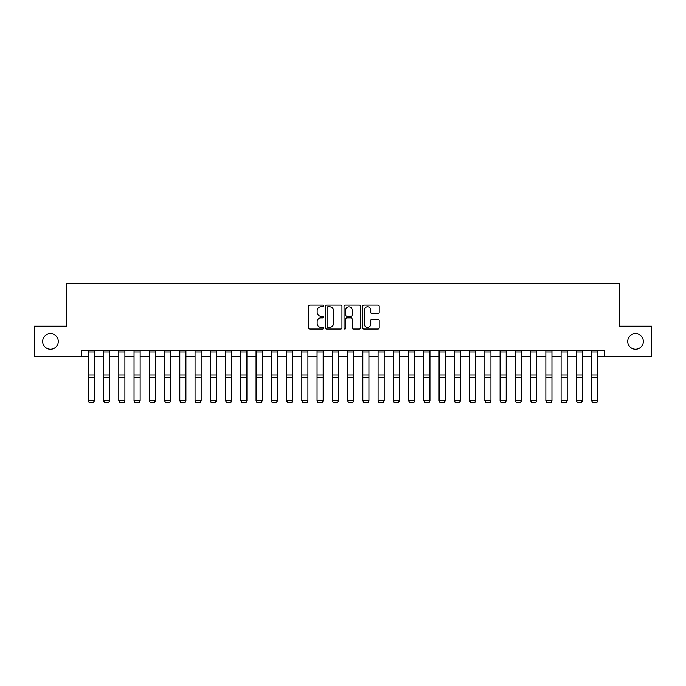 <?xml version="1.0" encoding="UTF-8"?>
<svg xmlns="http://www.w3.org/2000/svg" width="686" height="686" viewBox="0 0 686 686"><rect width="100%" height="100%" fill="white"/><g stroke="black" fill="none" stroke-linecap="round" stroke-linejoin="round"><path stroke-width="1.03" d="M323.475 305.905A0.84 0.84 0 0 0 322.643 305.064L309.918 305.064A1.2 1.2 0 0 0 308.717 306.265L308.717 327.822A1.2 1.2 0 0 0 309.918 329.023L322.643 329.023A0.84 0.84 0 0 0 323.475 328.182A0.84 0.84 0 0 0 322.643 327.342L320.997 327.342A3.833 3.833 0 0 1 317.164 323.509L317.164 321.717A3.833 3.833 0 0 1 320.997 317.884L322.643 317.884A0.84 0.84 0 0 0 323.475 317.043A0.84 0.84 0 0 0 322.643 316.203L320.997 316.203A3.833 3.833 0 0 1 317.164 312.37L317.164 310.578A3.833 3.833 0 0 1 320.997 306.745L322.643 306.745A0.84 0.84 0 0 0 323.475 305.905M627.724 341.448A7.812 7.812 0 0 0 635.536 349.26A7.812 7.812 0 0 0 643.339 341.448A7.812 7.812 0 0 0 635.536 333.636A7.812 7.812 0 0 0 627.724 341.448M42.661 341.448A7.812 7.812 0 0 0 50.464 349.26A7.812 7.812 0 0 0 58.276 341.448A7.812 7.812 0 0 0 50.464 333.636A7.812 7.812 0 0 0 42.661 341.448M378.003 313.511A1.2 1.2 0 0 0 379.204 312.31L379.204 306.265A1.2 1.2 0 0 0 378.003 305.064L363.872 305.064A1.2 1.2 0 0 0 362.671 306.265L362.671 327.822A1.2 1.2 0 0 0 363.872 329.023L378.003 329.023A1.2 1.2 0 0 0 379.204 327.822L379.204 320.516A1.2 1.2 0 0 0 378.003 319.316L371.958 319.316A1.2 1.2 0 0 0 370.757 320.516L370.757 324.144A3.207 3.207 0 0 1 367.55 327.342A3.207 3.207 0 0 1 364.352 324.144L364.352 309.943A3.207 3.207 0 0 1 367.55 306.745A3.207 3.207 0 0 1 370.757 309.943L370.757 312.31A1.2 1.2 0 0 0 371.958 313.511L378.003 313.511M81.583 356.703L34.3 356.703L34.3 326.193L66.328 326.193L66.328 283.49L619.672 283.49L619.672 326.193L651.7 326.193L651.7 356.703L604.417 356.703L604.417 350.597L81.583 350.597L81.583 356.703L88.288 356.703M341.954 306.265A1.2 1.2 0 0 0 340.753 305.064L326.622 305.064A1.2 1.2 0 0 0 325.421 306.265L325.421 327.822A1.2 1.2 0 0 0 326.622 329.023L340.753 329.023A1.2 1.2 0 0 0 341.954 327.822L341.954 306.265M345.247 305.064L359.378 305.064A1.2 1.2 0 0 1 360.579 306.265L360.579 327.822A1.2 1.2 0 0 1 359.378 329.023L353.333 329.023A1.2 1.2 0 0 1 352.132 327.822L352.132 319.076A1.2 1.2 0 0 0 350.932 317.884L346.919 317.884A1.2 1.2 0 0 0 345.727 319.076L345.727 328.182A0.84 0.84 0 0 1 344.887 329.023A0.84 0.84 0 0 1 344.046 328.182L344.046 306.265A1.2 1.2 0 0 1 345.247 305.064M94.394 356.703L103.543 356.703M109.649 356.703L118.798 356.703M124.895 356.703L134.044 356.703M140.15 356.703L149.299 356.703M155.405 356.703L164.554 356.703M170.651 356.703L179.801 356.703M185.906 356.703L195.056 356.703M201.152 356.703L210.31 356.703M216.407 356.703L225.557 356.703M231.662 356.703L240.812 356.703M246.909 356.703L256.067 356.703M262.163 356.703L271.313 356.703M277.418 356.703L286.568 356.703M292.665 356.703L301.823 356.703M307.92 356.703L317.069 356.703M323.175 356.703L332.324 356.703M338.421 356.703L347.579 356.703M353.676 356.703L362.825 356.703M368.931 356.703L378.08 356.703M384.177 356.703L393.335 356.703M399.432 356.703L408.582 356.703M414.687 356.703L423.837 356.703M429.933 356.703L439.091 356.703M445.188 356.703L454.338 356.703M460.443 356.703L469.593 356.703M475.69 356.703L484.848 356.703M490.944 356.703L500.094 356.703M506.199 356.703L515.349 356.703M521.446 356.703L530.595 356.703M536.701 356.703L545.85 356.703M551.956 356.703L561.105 356.703M567.202 356.703L576.351 356.703M582.457 356.703L591.606 356.703M597.712 356.703L604.417 356.703M327.942 306.745A0.84 0.84 0 0 0 327.102 307.585L327.102 326.502A0.84 0.84 0 0 0 327.942 327.342L329.674 327.342A3.833 3.833 0 0 0 333.507 323.509L333.507 310.578A3.833 3.833 0 0 0 329.674 306.745L327.942 306.745M352.132 310.003A3.207 3.207 0 0 0 348.925 306.805A3.207 3.207 0 0 0 345.727 310.003L345.727 315.011A1.2 1.2 0 0 0 346.919 316.203L350.932 316.203A1.2 1.2 0 0 0 352.132 315.011L352.132 310.003M94.394 350.597L94.394 400.993L93.476 402.51L89.206 402.425L93.476 402.51M89.206 402.51L88.288 400.778L94.394 400.778L93.476 402.425M88.288 350.597L88.288 400.778L89.206 402.425M109.649 350.597L109.649 400.993L108.731 402.51L104.461 402.425L108.731 402.51M104.461 402.51L103.543 400.778L109.649 400.778L108.731 402.425M103.543 350.597L103.543 400.778L104.461 402.425M124.895 350.597L124.895 400.993L123.977 402.51L119.707 402.425L123.977 402.51M119.707 402.51L118.798 400.778L124.895 400.778L123.977 402.425M118.798 350.597L118.798 400.778L119.707 402.425M140.15 350.597L140.15 400.993L139.232 402.51L134.962 402.425L139.232 402.51M134.962 402.51L134.044 400.778L140.15 400.778L139.232 402.425M134.044 350.597L134.044 400.778L134.962 402.425M155.405 350.597L155.405 400.993L154.487 402.51L150.217 402.425L154.487 402.51M150.217 402.51L149.299 400.778L155.405 400.778L154.487 402.425M149.299 350.597L149.299 400.778L150.217 402.425M170.651 350.597L170.651 400.993L169.734 402.51L165.463 402.425L169.734 402.51M165.463 402.51L164.554 400.778L170.651 400.778L169.734 402.425M164.554 350.597L164.554 400.778L165.463 402.425M185.906 350.597L185.906 400.993L184.988 402.51L180.718 402.425L184.988 402.51M180.718 402.51L179.801 400.778L185.906 400.778L184.988 402.425M179.801 350.597L179.801 400.778L180.718 402.425M201.152 350.597L201.152 400.993L200.243 402.51L195.973 402.425L200.243 402.51M195.973 402.51L195.056 400.778L201.152 400.778L200.243 402.425M195.056 350.597L195.056 400.778L195.973 402.425M216.407 350.597L216.407 400.993L215.49 402.51L211.219 402.425L215.49 402.51M211.219 402.51L210.31 400.778L216.407 400.778L215.49 402.425M210.31 350.597L210.31 400.778L211.219 402.425M231.662 350.597L231.662 400.993L230.745 402.51L226.474 402.425L230.745 402.51M226.474 402.51L225.557 400.778L231.662 400.778L230.745 402.425M225.557 350.597L225.557 400.778L226.474 402.425M246.909 350.597L246.909 400.993L246 402.51L241.729 402.425L246 402.51M241.729 402.51L240.812 400.778L246.909 400.778L246 402.425M240.812 350.597L240.812 400.778L241.729 402.425M262.163 350.597L262.163 400.993L261.246 402.51L256.976 402.425L261.246 402.51M256.976 402.51L256.067 400.778L262.163 400.778L261.246 402.425M256.067 350.597L256.067 400.778L256.976 402.425M277.418 350.597L277.418 400.993L276.501 402.51L272.231 402.425L276.501 402.51M272.231 402.51L271.313 400.778L277.418 400.778L276.501 402.425M271.313 350.597L271.313 400.778L272.231 402.425M292.665 350.597L292.665 400.993L291.756 402.51L287.485 402.425L291.756 402.51M287.485 402.51L286.568 400.778L292.665 400.778L291.756 402.425M286.568 350.597L286.568 400.778L287.485 402.425M307.92 350.597L307.92 400.993L307.002 402.51L302.732 402.425L307.002 402.51M302.732 402.51L301.823 400.778L307.92 400.778L307.002 402.425M301.823 350.597L301.823 400.778L302.732 402.425M323.175 350.597L323.175 400.993L322.257 402.51L317.987 402.425L322.257 402.51M317.987 402.51L317.069 400.778L323.175 400.778L322.257 402.425M317.069 350.597L317.069 400.778L317.987 402.425M338.421 350.597L338.421 400.993L337.512 402.51L333.242 402.425L337.512 402.51M333.242 402.51L332.324 400.778L338.421 400.778L337.512 402.425M332.324 350.597L332.324 400.778L333.242 402.425M353.676 350.597L353.676 400.993L352.758 402.51L348.488 402.425L352.758 402.51M348.488 402.51L347.579 400.778L353.676 400.778L352.758 402.425M347.579 350.597L347.579 400.778L348.488 402.425M368.931 350.597L368.931 400.993L368.013 402.51L363.743 402.425L368.013 402.51M363.743 402.51L362.825 400.778L368.931 400.778L368.013 402.425M362.825 350.597L362.825 400.778L363.743 402.425M384.177 350.597L384.177 400.993L383.268 402.51L378.998 402.425L383.268 402.51M378.998 402.51L378.08 400.778L384.177 400.778L383.268 402.425M378.08 350.597L378.08 400.778L378.998 402.425M399.432 350.597L399.432 400.993L398.515 402.51L394.244 402.425L398.515 402.51M394.244 402.51L393.335 400.778L399.432 400.778L398.515 402.425M393.335 350.597L393.335 400.778L394.244 402.425M414.687 350.597L414.687 400.993L413.769 402.51L409.499 402.425L413.769 402.51M409.499 402.51L408.582 400.778L414.687 400.778L413.769 402.425M408.582 350.597L408.582 400.778L409.499 402.425M429.933 350.597L429.933 400.993L429.024 402.51L424.754 402.425L429.024 402.51M424.754 402.51L423.837 400.778L429.933 400.778L429.024 402.425M423.837 350.597L423.837 400.778L424.754 402.425M445.188 350.597L445.188 400.993L444.271 402.51L440 402.425L444.271 402.51M440 402.51L439.091 400.778L445.188 400.778L444.271 402.425M439.091 350.597L439.091 400.778L440 402.425M460.443 350.597L460.443 400.993L459.526 402.51L455.255 402.425L459.526 402.51M455.255 402.51L454.338 400.778L460.443 400.778L459.526 402.425M454.338 350.597L454.338 400.778L455.255 402.425M475.69 350.597L475.69 400.993L474.781 402.51L470.51 402.425L474.781 402.51M470.51 402.51L469.593 400.778L475.69 400.778L474.781 402.425M469.593 350.597L469.593 400.778L470.51 402.425M490.944 350.597L490.944 400.993L490.027 402.51L485.757 402.425L490.027 402.51M485.757 402.51L484.848 400.778L490.944 400.778L490.027 402.425M484.848 350.597L484.848 400.778L485.757 402.425M506.199 350.597L506.199 400.993L505.282 402.51L501.012 402.425L505.282 402.51M501.012 402.51L500.094 400.778L506.199 400.778L505.282 402.425M500.094 350.597L500.094 400.778L501.012 402.425M521.446 350.597L521.446 400.993L520.537 402.51L516.266 402.425L520.537 402.51M516.266 402.51L515.349 400.778L521.446 400.778L520.537 402.425M515.349 350.597L515.349 400.778L516.266 402.425M536.701 350.597L536.701 400.993L535.783 402.51L531.513 402.425L535.783 402.51M531.513 402.51L530.595 400.778L536.701 400.778L535.783 402.425M530.595 350.597L530.595 400.778L531.513 402.425M551.956 350.597L551.956 400.993L551.038 402.51L546.768 402.425L551.038 402.51M546.768 402.51L545.85 400.778L551.956 400.778L551.038 402.425M545.85 350.597L545.85 400.778L546.768 402.425M567.202 350.597L567.202 400.993L566.293 402.51L562.023 402.425L566.293 402.51M562.023 402.51L561.105 400.778L567.202 400.778L566.293 402.425M561.105 350.597L561.105 400.778L562.023 402.425M582.457 350.597L582.457 400.993L581.539 402.51L577.269 402.425L581.539 402.51M577.269 402.51L576.351 400.778L582.457 400.778L581.539 402.425M576.351 350.597L576.351 400.778L577.269 402.425M597.712 350.597L597.712 400.993L596.794 402.51L592.524 402.425L596.794 402.51M592.524 402.51L591.606 400.778L597.712 400.778L596.794 402.425M591.606 350.597L591.606 400.778L592.524 402.425M94.394 374.959L88.288 374.959M94.394 377.274L88.288 377.274M94.394 351.909L88.288 351.909M109.649 374.959L103.543 374.959M109.649 377.274L103.543 377.274M109.649 351.909L103.543 351.909M124.895 374.959L118.798 374.959M124.895 377.274L118.798 377.274M124.895 351.909L118.798 351.909M140.15 374.959L134.044 374.959M140.15 377.274L134.044 377.274M140.15 351.909L134.044 351.909M155.405 374.959L149.299 374.959M155.405 377.274L149.299 377.274M155.405 351.909L149.299 351.909M170.651 374.959L164.554 374.959M170.651 377.274L164.554 377.274M170.651 351.909L164.554 351.909M185.906 374.959L179.801 374.959M185.906 377.274L179.801 377.274M185.906 351.909L179.801 351.909M201.152 374.959L195.056 374.959M201.152 377.274L195.056 377.274M201.152 351.909L195.056 351.909M216.407 374.959L210.31 374.959M216.407 377.274L210.31 377.274M216.407 351.909L210.31 351.909M231.662 374.959L225.557 374.959M231.662 377.274L225.557 377.274M231.662 351.909L225.557 351.909M246.909 374.959L240.812 374.959M246.909 377.274L240.812 377.274M246.909 351.909L240.812 351.909M262.163 374.959L256.067 374.959M262.163 377.274L256.067 377.274M262.163 351.909L256.067 351.909M277.418 374.959L271.313 374.959M277.418 377.274L271.313 377.274M277.418 351.909L271.313 351.909M292.665 374.959L286.568 374.959M292.665 377.274L286.568 377.274M292.665 351.909L286.568 351.909M307.92 374.959L301.823 374.959M307.92 377.274L301.823 377.274M307.92 351.909L301.823 351.909M323.175 374.959L317.069 374.959M323.175 377.274L317.069 377.274M323.175 351.909L317.069 351.909M338.421 374.959L332.324 374.959M338.421 377.274L332.324 377.274M338.421 351.909L332.324 351.909M353.676 374.959L347.579 374.959M353.676 377.274L347.579 377.274M353.676 351.909L347.579 351.909M368.931 374.959L362.825 374.959M368.931 377.274L362.825 377.274M368.931 351.909L362.825 351.909M384.177 374.959L378.08 374.959M384.177 377.274L378.08 377.274M384.177 351.909L378.08 351.909M399.432 374.959L393.335 374.959M399.432 377.274L393.335 377.274M399.432 351.909L393.335 351.909M414.687 374.959L408.582 374.959M414.687 377.274L408.582 377.274M414.687 351.909L408.582 351.909M429.933 374.959L423.837 374.959M429.933 377.274L423.837 377.274M429.933 351.909L423.837 351.909M445.188 374.959L439.091 374.959M445.188 377.274L439.091 377.274M445.188 351.909L439.091 351.909M460.443 374.959L454.338 374.959M460.443 377.274L454.338 377.274M460.443 351.909L454.338 351.909M475.69 374.959L469.593 374.959M475.69 377.274L469.593 377.274M475.69 351.909L469.593 351.909M490.944 374.959L484.848 374.959M490.944 377.274L484.848 377.274M490.944 351.909L484.848 351.909M506.199 374.959L500.094 374.959M506.199 377.274L500.094 377.274M506.199 351.909L500.094 351.909M521.446 374.959L515.349 374.959M521.446 377.274L515.349 377.274M521.446 351.909L515.349 351.909M536.701 374.959L530.595 374.959M536.701 377.274L530.595 377.274M536.701 351.909L530.595 351.909M551.956 374.959L545.85 374.959M551.956 377.274L545.85 377.274M551.956 351.909L545.85 351.909M567.202 374.959L561.105 374.959M567.202 377.274L561.105 377.274M567.202 351.909L561.105 351.909M582.457 374.959L576.351 374.959M582.457 377.274L576.351 377.274M582.457 351.909L576.351 351.909M597.712 374.959L591.606 374.959M597.712 377.274L591.606 377.274M597.712 351.909L591.606 351.909"/></g></svg>
